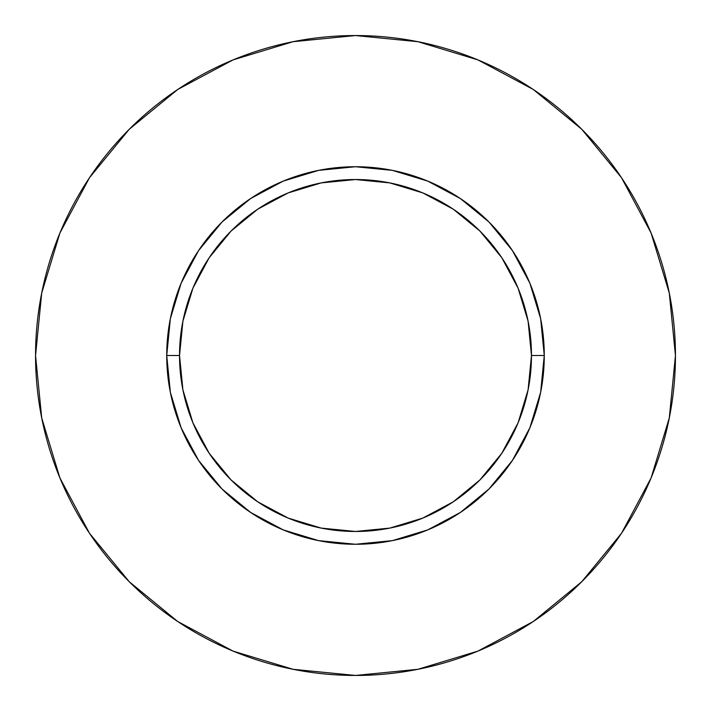 <?xml version="1.0" encoding="UTF-8"?>
<svg xmlns="http://www.w3.org/2000/svg" width="711" height="711" viewBox="0 0 711 711"><rect width="100%" height="100%" fill="white"/><g stroke="black" fill="none" stroke-linecap="round" stroke-linejoin="round"><path stroke-width="1.07" d="M531.472 355.5L544.27 355.5A188.771 188.771 0 0 1 355.5 544.27A188.771 188.771 0 0 1 166.73 355.5L179.528 355.5A175.972 175.972 0 0 1 355.5 179.528A175.972 175.972 0 0 1 531.472 355.5A175.972 175.972 0 0 1 355.5 531.472A175.972 175.972 0 0 1 179.528 355.5L182.905 389.832L192.921 422.841L209.185 453.263L231.066 479.934L257.738 501.815L288.159 518.079L321.168 528.095L355.5 531.472L389.832 528.095L422.841 518.079L453.263 501.815L479.934 479.934L501.815 453.263L518.079 422.841L528.095 389.832L531.472 355.5L528.095 321.168L518.079 288.159L501.815 257.738L479.934 231.066L453.263 209.185L422.841 192.921L389.832 182.905L355.5 179.528L321.168 182.905L288.159 192.921L257.738 209.185L231.066 231.066L209.185 257.738L192.921 288.159L182.905 321.168L179.528 355.5L166.73 355.5L170.356 318.67L181.101 283.262L198.547 250.627L222.019 222.019L250.627 198.547L283.262 181.101L318.67 170.356L355.5 166.73L392.33 170.356L427.738 181.101L460.373 198.547L488.981 222.019L512.453 250.627L529.899 283.262L540.644 318.67L544.27 355.5L540.644 392.33L529.899 427.738L512.453 460.373L488.981 488.981L460.373 512.453L427.738 529.899L392.33 540.644L355.5 544.27L318.67 540.644L283.262 529.899L250.627 512.453L222.019 488.981L198.547 460.373L181.101 427.738L170.356 392.33L166.73 355.5A188.771 188.771 0 0 1 355.5 166.73A188.771 188.771 0 0 1 544.27 355.5L531.472 355.5M675.45 355.5A319.95 319.95 0 0 0 355.5 35.55A319.95 319.95 0 0 0 35.55 355.5A319.95 319.95 0 0 1 355.5 35.55A319.95 319.95 0 0 1 675.45 355.5A319.95 319.95 0 0 1 355.5 675.45A319.95 319.95 0 0 1 35.55 355.5A319.95 319.95 0 0 0 355.5 675.45A319.95 319.95 0 0 0 675.45 355.5L669.3 293.083L651.098 233.057L621.53 177.741L581.74 129.26L533.259 89.47L477.943 59.902L417.917 41.7L355.5 35.55L293.083 41.7L233.057 59.902L177.741 89.47L129.26 129.26L89.47 177.741L59.902 233.057L41.7 293.083L35.55 355.5L41.7 417.917L59.902 477.943L89.47 533.259L129.26 581.74L177.741 621.53L233.057 651.098L293.083 669.3L355.5 675.45L417.917 669.3L477.943 651.098L533.259 621.53L581.74 581.74L621.53 533.259L651.098 477.943L669.3 417.917L675.45 355.5M621.53 177.741L581.74 129.26L533.339 89.533M177.741 89.47L129.26 129.26L89.533 177.661M89.47 533.259L129.26 581.74L177.661 621.467M533.259 621.53L581.74 581.74L621.467 533.339"/></g></svg>
